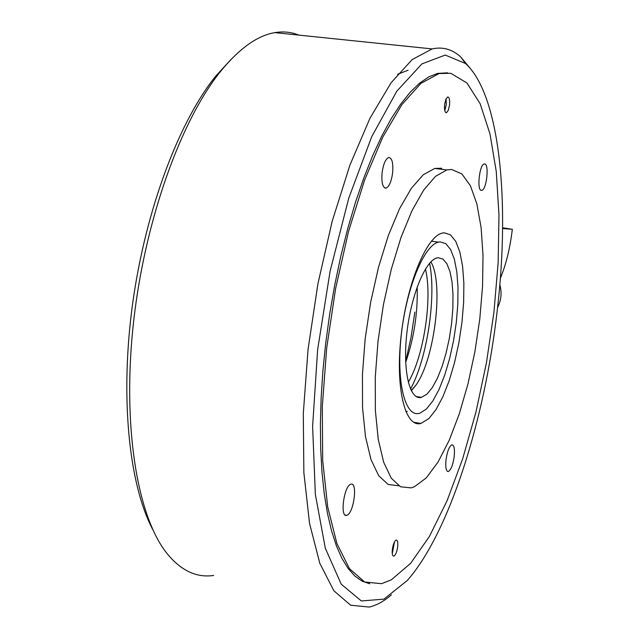<?xml version="1.0" encoding="UTF-8"?>
<svg xmlns="http://www.w3.org/2000/svg" width="639" height="639" viewBox="0 0 639 639"><rect width="100%" height="100%" fill="white"/><g stroke="black" fill="none" stroke-linecap="round" stroke-linejoin="round"><path stroke-width="0.96" d="M369.789 583.758L362.193 581.21L354.964 576.154L348.191 568.566L341.969 558.438L336.386 545.802L331.521 530.713L327.456 513.301L324.253 493.707L321.984 472.125L320.69 448.778L320.403 423.937L321.137 397.905L322.895 370.995L325.666 343.566L329.7 314.005L334.796 284.674L340.851 256.023L347.784 228.45L355.468 202.347L363.791 178.041L372.609 155.828L381.803 135.971L391.228 118.646L400.765 103.997L410.286 92.128L419.679 83.078L428.833 76.848L437.659 73.397L447.612 72.83M414.863 312.096L411.061 337.224L405.637 361.706M497.134 311.345C484.769 419.288 449.369 532.974 407.179 580.595L383.903 599.134L361.354 600.964L341.218 584.174L325.323 548.222L315.354 494.442L312.615 426.389L317.639 349.669L330.099 271.216L348.75 198.178L371.698 136.73L396.779 91.233L421.884 63.916L445.223 55.058L465.464 63.461C499.658 94.157 510.321 200.902 497.134 311.345M470.759 69.012L460.639 56.871C452.188 49.227 442.683 46.575 432.132 48.915L412.139 59.595L391.092 82.758L369.973 118.263L349.932 165.086L332.192 221.246L317.91 283.828L308.07 349.229L303.301 413.457L303.86 472.644L309.548 523.429L319.812 563.302L333.838 590.74L350.643 605.221L369.222 607.05C376.547 605.373 383.943 601.315 391.395 594.869M213.642 575.459C196.349 577.999 180.661 570.499 166.579 552.959C136.714 515.106 122.081 423.769 133.623 321.433C145.149 219.097 181.268 119.781 220.894 71.009C239.513 48.324 257.493 35.528 274.826 32.629C283.309 31.215 291.32 32.046 298.86 35.121M230.743 59.746L215.806 76.017C179.455 120.883 146.059 208.322 132.904 301.664C119.797 394.982 128.567 483.923 152.777 529.595M444.249 232.804L442.34 233.083C426.628 236.182 406.907 283.532 401.14 335.611C395.166 387.737 405.006 427.962 420.877 423.457L428.969 418.505L436.086 409.479L442.931 396.651L449.185 380.708L454.585 362.425L458.906 342.664L461.965 322.28L463.65 302.175L463.866 283.229L462.596 266.271L459.872 252.109L455.791 241.438L450.511 234.856L444.249 232.804M414.439 486.742L426.261 477.916L438.027 462.101L449.185 440.359L459.297 413.872L467.972 383.911L474.889 351.785L479.809 318.797L482.557 286.256L483.012 255.432L481.111 227.604L476.878 203.993L470.416 185.757L461.917 173.96L451.677 169.471L446.885 169.934L435.566 176.284L423.745 189.959L412.011 210.63L400.972 237.508L391.26 269.362L383.448 304.563L378.016 341.178L375.269 377.146L375.365 410.446L378.232 439.273L383.656 462.189L391.26 478.196L400.573 486.782L411.053 487.876L414.439 486.742M441.725 168.233L434.792 168.432L423.314 174.719L411.348 188.297L399.479 208.833L388.328 235.543L378.52 267.222L370.652 302.239L365.181 338.694L362.433 374.542L362.553 407.77L365.476 436.589L370.987 459.561L378.695 475.696L388.129 484.458L398.752 485.768M391.292 579.853L410.621 563.342L429.44 536.393L446.981 500.936L462.628 458.93L475.903 412.291L486.431 362.848L493.923 312.351L498.164 262.509L498.979 215.008L496.263 171.54L489.969 133.863L480.153 103.758L466.981 83.006L450.791 73.285L439.033 73.549L420.885 83.389L401.795 104.724L382.673 137.321L364.549 180.198L348.519 231.494L335.611 288.572L326.673 348.159L322.296 406.676L322.695 460.639L327.719 507.023L336.897 543.517L349.501 568.702L364.685 582.025L381.539 583.687L391.292 579.853M392.602 173.049C391.348 181.644 389.167 186.676 386.068 188.138C382.649 187.834 381.331 182.65 382.114 172.578C383.384 163.951 385.557 158.927 388.64 157.498C392.066 157.841 393.392 163.025 392.602 173.049M444.616 104.445L445.846 99.325L447.683 96.96C449.337 97.192 449.952 99.948 449.529 105.227L448.306 110.339L446.469 112.712C444.816 112.488 444.201 109.732 444.616 104.445M350.691 484.29L351.011 484.194C357.832 481.91 353.862 512.941 347.049 515.194L346.634 515.33C339.764 517.702 343.886 486.151 350.691 484.29M446.006 459.848C447.276 451.318 449.241 446.302 451.893 444.816C454.121 445 454.896 448.89 454.209 456.486C452.947 464.984 450.982 469.992 448.314 471.518C446.094 471.358 445.319 467.468 446.006 459.848M481.494 190.374C476.622 190.973 479.362 164.439 484.234 163.967L484.594 163.935C489.418 163.624 486.654 189.815 481.806 190.342L481.494 190.374M397.682 546.728C396.875 552 395.589 555.131 393.824 556.122C392.434 556.074 391.947 553.853 392.338 549.452C393.153 544.164 394.439 541.033 396.196 540.051C397.586 540.115 398.081 542.335 397.682 546.728M408.249 382.282C423.849 356.37 432.643 297.878 425.446 269.011M405.669 362.497C414.072 337.887 417.906 312.687 417.171 286.919M408.097 70.218L397.626 74.292M446.094 98.765L446.262 104.74L444.768 110.539M394.479 541.904L392.274 553.646M438.266 257.733L437.148 257.916C425.478 260.265 411.069 295.082 406.867 333.007C402.514 370.971 409.663 400.637 421.428 397.378L427.076 394.031L432.339 387.561L437.411 378.232L442.076 366.53L446.102 353.047L449.329 338.406L451.613 323.294L452.851 308.381L452.987 294.355L452.005 281.847L449.936 271.471L446.869 263.731L442.915 259.051L438.266 257.733M420.023 413.129L426.397 409.032L432.843 400.98L439.041 389.478L444.712 375.133L449.608 358.647L453.53 340.803L456.31 322.383L457.82 304.22L457.995 287.111L456.821 271.823L454.329 259.083L450.607 249.514L445.806 243.659L440.127 241.893L438.53 242.141C424.288 244.961 406.532 287.598 401.356 334.325C395.996 381.1 404.854 417.371 419.232 413.353L420.023 413.129M410.502 389.071C427.203 358.599 436.485 296.712 429.576 263.284M405.805 411.564L407.259 411.348M411.332 390.812L416.037 385.037C434.792 358.838 443.897 283.013 430.87 261.886M502.613 227.796L512.326 229.305L502.605 228.506M497.565 307.575C501.256 300.314 502.006 292.694 499.826 284.698M465.464 63.461L460.639 56.871M215.806 76.017L220.894 71.009M432.132 48.915L274.826 32.629M413.545 422.219L420.877 423.457M384.758 187.97L386.068 188.138M393.201 556.01L393.824 556.122M480.975 190.23L481.806 190.342M447.428 471.358L448.314 471.518M345.22 515.058L346.634 515.33M445.91 112.648L446.469 112.712M437.659 73.397L439.033 73.549M434.792 168.432L446.885 169.934M416.077 396.499L421.428 397.378M431.421 241.167L438.53 242.141M416.037 385.037L411.189 390.549M500.345 278.348C506.064 264.538 510.066 248.196 512.326 229.305"/></g></svg>

